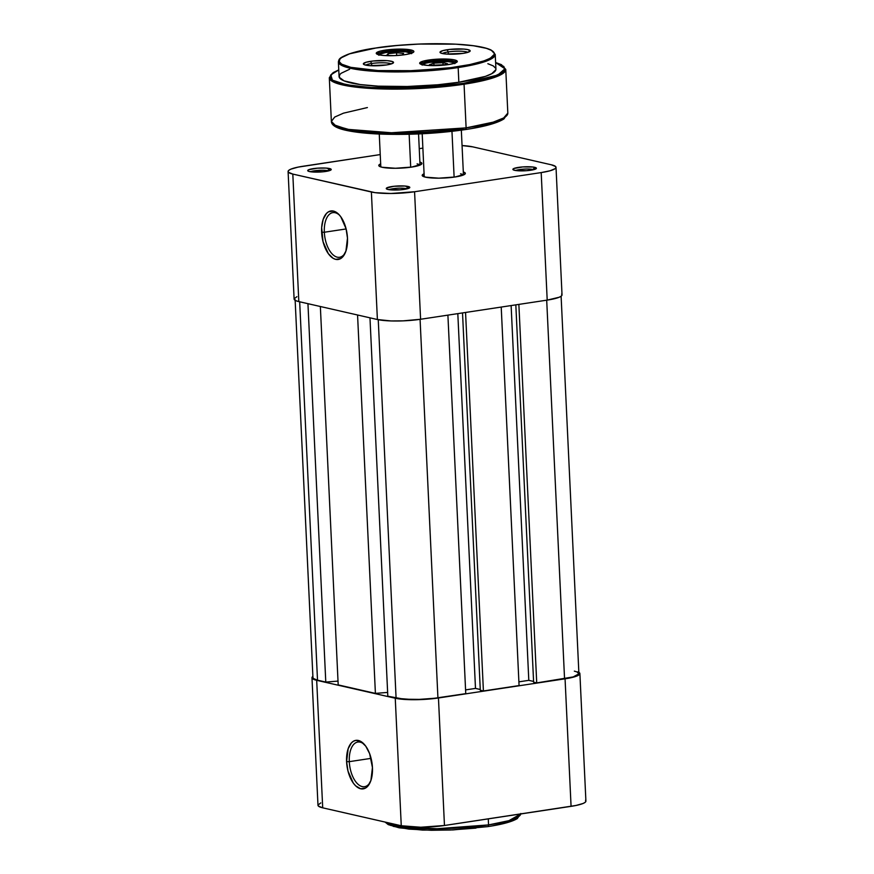 <?xml version="1.0" encoding="UTF-8"?>
<svg xmlns="http://www.w3.org/2000/svg" width="874" height="874" viewBox="0 0 874 874"><rect width="100%" height="100%" fill="white"/><g stroke="black" fill="none" stroke-linecap="round" stroke-linejoin="round"><path stroke-width="1.31" d="M364.677 744.79A22.571 11.581 -98.6 0 0 349.294 761.658L346.596 761.68A24.538 12.586 81.4 0 1 364.01 744.047A24.538 12.586 81.4 0 1 372.444 767.569L369.636 753.661L365.758 746.178L360.929 741.513L355.882 740.354L353.522 741.185L351.392 742.9L348.147 748.756L346.596 761.68L348.016 771.141L353.293 783.071L355.631 785.813L360.656 788.774L365.518 788.064L367.648 786.338L370.904 780.493L372.444 767.569A24.538 12.586 81.4 0 1 369.899 782.951A24.538 12.586 81.4 0 1 355.958 786.119A24.538 12.586 81.4 0 1 346.596 761.68L349.294 761.658A22.571 11.581 81.4 0 1 357.816 742.048A22.571 11.581 81.4 0 1 364.677 744.79M371.089 758.359L349.294 761.658L371.089 758.359M487.616 826.607A1.967 1.005 -98.6 0 0 487.834 826.618A1.967 1.005 -98.6 0 0 488.555 824.914L437.087 828.716L404.968 827.197L385.958 822.259A68.303 11.591 -2.7 0 0 488.555 824.914L488.271 818.872L488.555 824.914A68.303 11.591 -2.7 0 0 520.773 813.945L508.941 820.664L488.555 824.914A1.967 1.005 81.4 0 1 487.834 826.618A1.967 1.005 81.4 0 1 487.616 826.607M577.889 671.822L579.877 673.788L579.069 674.859L574 676.989L565.063 678.814L438.453 697.976L414.757 699.713L395.256 698.228L316.683 680.311L312.379 678.552L311.985 677.525L312.892 676.389A31.409 5.331 177.3 0 0 311.974 677.754A31.409 5.331 177.3 0 0 316.683 680.311L395.256 698.228L401.264 825.755L420.765 827.241L444.462 825.493L575.955 805.478L583.1 803.468L585.077 802.387L585.886 801.305L585.493 800.289M320.791 802.9L318.005 805.052L318.398 806.079L322.703 807.827L401.264 825.755L322.703 807.827L316.683 680.311L322.703 807.827A31.409 5.331 -2.7 0 1 317.983 805.271L311.974 677.754M387.28 823.461L390.623 825.438M393.213 826.334L408.934 829.109L431.308 830.278L450.438 830.005L475.959 828.115M492.969 825.733L506.505 822.74L515.409 819.397M444.462 825.493L438.453 697.976L565.063 678.814L571.072 806.341L444.462 825.493L438.453 697.976A31.409 5.331 177.3 0 1 395.256 698.228L401.264 825.755A31.409 5.331 -2.7 0 0 444.462 825.493M571.072 806.341A31.409 5.331 -2.7 0 0 585.908 801.087L579.888 673.559A31.409 5.331 177.3 0 1 565.063 678.814L571.072 806.341M578.85 672.292A31.409 5.331 177.3 0 1 579.888 673.559M370.314 782.044A22.571 11.581 81.4 0 1 364.567 786.687A22.571 11.581 81.4 0 1 349.294 761.658A22.571 11.581 -98.6 0 0 357.586 783.847A22.571 11.581 -98.6 0 0 370.314 782.044M312.968 677.492L313.351 678.486L317.513 680.18L299.673 301.792L317.513 680.18L325.784 682.07L307.943 303.682L325.784 682.07L338.009 681.097L325.784 682.07L317.513 680.18A30.426 5.157 -2.7 0 1 312.947 677.711L295.15 300.317M320.354 306.512L338.194 684.899L375.405 693.388L357.564 315.001L375.405 693.388L387.641 692.416L375.405 693.388L338.194 684.899L320.354 306.512M369.975 317.83L387.816 696.217L396.086 698.108L378.245 319.709L396.086 698.108A30.426 5.157 -2.7 0 0 437.929 697.856L420.077 319.338L437.929 697.856L465.755 693.65L447.903 315.132L465.755 693.65L432.586 698.544L420.886 699.408L404.181 699.211L387.816 696.217L369.975 317.83M457.812 313.635L475.489 688.406L465.58 689.903L475.489 688.406L480.274 689.499L475.489 688.406L457.812 313.635M462.521 312.925L480.307 690.263L483.409 690.973L465.558 312.466L483.409 690.973L519.069 685.577L501.217 307.069L519.069 685.577L483.409 690.973L480.307 690.263L462.521 312.925M518.883 681.84L528.803 680.343L511.126 305.572L528.803 680.343L533.588 681.436L528.803 680.343L518.883 681.84M574.338 671.134L576.971 671.92L578.894 673.821L573.202 676.924L536.723 682.911L533.621 682.201L515.824 304.862L533.621 682.201L536.723 682.911L518.872 304.392L536.723 682.911L564.549 678.694L546.698 300.186L564.549 678.694A30.426 5.157 -2.7 0 0 578.905 673.614L561.108 296.22M339.713 215.375A22.571 11.581 -98.6 0 0 324.33 232.244L321.632 232.255A24.538 12.586 81.4 0 1 339.046 214.633A24.538 12.586 81.4 0 1 347.481 238.154L345.929 251.078L342.684 256.923L340.554 258.649L335.692 259.36L333.147 258.322L328.318 253.646L323.052 241.727L321.654 227.601L323.172 219.341L326.428 213.485L328.558 211.77L333.42 211.06L338.446 214.021L340.784 216.763L346.06 228.693L347.481 238.154A24.538 12.586 81.4 0 1 344.935 253.536A24.538 12.586 81.4 0 1 330.995 256.705A24.538 12.586 81.4 0 1 321.632 232.255L324.33 232.244A22.571 11.581 81.4 0 1 332.841 212.633A22.571 11.581 81.4 0 1 339.713 215.375M463.329 175.029A19.632 3.332 -2.7 0 0 460.522 173.795A19.632 3.332 177.3 0 1 463.329 175.029M463.296 171.938A21.588 3.66 177.3 0 1 465.044 174.013A21.588 3.66 177.3 0 1 447.947 177.783A21.588 3.66 177.3 0 1 425.441 177.149L438.846 178.176L455.136 176.974L464.76 174.254L465.044 172.812L463.296 171.938M419.913 165.12A19.632 3.332 -2.7 0 0 417.095 163.886A19.632 3.332 177.3 0 1 419.913 165.12M419.881 162.029A21.588 3.66 177.3 0 1 421.618 164.104A21.588 3.66 177.3 0 1 404.531 167.884A21.588 3.66 177.3 0 1 382.025 167.251L395.43 168.267L411.72 167.065L421.344 164.345L421.629 162.903L419.881 162.029M407.12 188.828A9.811 1.661 -2.7 0 0 406.454 188.642L408.027 186.457A11.777 1.999 177.3 0 1 409.644 187.768A11.777 1.999 177.3 0 1 400.314 189.822A11.777 1.999 177.3 0 1 388.034 189.483L399.942 189.855L407.59 188.697L409.797 187.495L404.891 186.031L393.901 186.282L386.581 188.041L386.428 188.828L388.034 189.483A11.777 1.999 177.3 0 1 386.461 188.86A11.777 1.999 177.3 0 1 393.803 186.293A11.777 1.999 177.3 0 1 408.027 186.457L406.454 188.642A9.811 1.661 177.3 0 1 407.12 188.828M328.548 170.9A9.811 1.661 -2.7 0 0 327.892 170.714L329.465 168.529A11.777 1.999 177.3 0 1 331.071 169.84A11.777 1.999 177.3 0 1 321.752 171.905A11.777 1.999 177.3 0 1 309.472 171.555L323.599 171.73L329.017 170.769L331.224 169.567L326.33 168.103L317.557 168.158L308.751 169.709L307.856 170.9L309.472 171.555A11.777 1.999 177.3 0 1 307.899 170.933A11.777 1.999 177.3 0 1 315.23 168.376A11.777 1.999 177.3 0 1 329.465 168.529L327.892 170.714A9.811 1.661 177.3 0 1 328.548 170.9M533.73 169.665A9.811 1.661 -2.7 0 0 533.064 169.49L534.648 167.305A11.777 1.999 177.3 0 1 536.254 168.606A11.777 1.999 177.3 0 1 526.924 170.67A11.777 1.999 177.3 0 1 514.655 170.321L526.552 170.703L534.2 169.545L536.407 168.343L533.238 167.054L522.739 166.923L513.934 168.474L512.885 169.283L514.655 170.321A11.777 1.999 177.3 0 1 513.071 169.698A11.777 1.999 177.3 0 1 520.412 167.142A11.777 1.999 177.3 0 1 534.648 167.305L533.064 169.49A9.811 1.661 177.3 0 1 533.73 169.665M346.126 228.944L324.33 232.244L346.126 228.944M556.017 167.338L562.026 294.855A31.409 5.331 -2.7 0 1 547.2 300.11L541.192 172.582L414.571 191.745L420.591 319.261L547.2 300.11L541.192 172.582A31.409 5.331 177.3 0 0 556.017 167.338A31.409 5.331 177.3 0 0 551.297 164.782L472.736 146.854A31.409 5.331 177.3 0 0 462.062 145.565L472.736 146.854L551.297 164.782L555.602 166.53L555.995 167.557L555.187 168.627L550.128 170.758L541.192 172.582L414.571 191.745L390.886 193.493L375.121 192.662L292.812 174.079L288.507 172.32L288.114 171.304L288.923 170.222L290.9 169.141L298.045 167.131L380.234 154.578L302.928 166.268A31.409 5.331 177.3 0 0 288.092 171.523L294.112 299.05A31.409 5.331 -2.7 0 0 298.821 301.596L377.393 319.523L391.071 320.944L402.99 320.867L420.591 319.261L547.2 300.11L559.218 297.236L561.206 296.155L562.015 295.084L561.621 294.057M419.247 148.667L422.874 148.121L419.247 148.667M380.714 163.853L379.349 164.596L379.065 166.049L382.025 167.251A21.588 3.66 177.3 0 1 379.13 166.104A21.588 3.66 177.3 0 1 380.671 163.875M424.13 173.762L422.208 175.248L425.441 177.149A21.588 3.66 177.3 0 1 422.546 176.013A21.588 3.66 177.3 0 1 424.087 173.784M296.92 296.668L294.123 298.821L296.111 300.787L298.821 301.596L377.393 319.523L371.384 191.996L292.812 174.079L298.821 301.596L292.812 174.079A31.409 5.331 177.3 0 1 288.092 171.523M371.384 191.996L377.393 319.523A31.409 5.331 -2.7 0 0 420.591 319.261L414.571 191.745A31.409 5.331 177.3 0 1 371.384 191.996M310.51 171.752A9.811 1.661 177.3 0 1 318.77 170.354A9.811 1.661 177.3 0 1 327.892 170.714A9.811 1.661 -2.7 0 0 318.77 170.354A9.811 1.661 -2.7 0 0 310.51 171.752M389.072 189.68A9.811 1.661 177.3 0 1 397.342 188.271A9.811 1.661 177.3 0 1 406.454 188.642A9.811 1.661 -2.7 0 0 397.342 188.271A9.811 1.661 -2.7 0 0 389.072 189.68M515.693 170.517A9.811 1.661 177.3 0 1 523.952 169.119A9.811 1.661 177.3 0 1 533.064 169.49A9.811 1.661 -2.7 0 0 523.952 169.119A9.811 1.661 -2.7 0 0 515.693 170.517M345.339 252.63A22.571 11.581 81.4 0 1 339.593 257.273A22.571 11.581 81.4 0 1 324.33 232.244A22.571 11.581 -98.6 0 0 332.623 254.432A22.571 11.581 -98.6 0 0 345.339 252.63M410.704 167.218L409.152 134.257L410.704 167.218M454.119 177.127L451.967 131.351L454.119 177.127M457.714 66.697C440.059 69.996 382.004 74.115 350.802 67.342C321.403 60.295 354.888 50.561 375.831 48.026L396.741 45.524L419.389 44.05L455.66 44.159L473.489 45.754L486.436 48.343L491.789 50.517L494.247 52.964L494.367 54.254L490.27 58.252L483.978 60.896L469.797 64.578L451.05 67.637L414.156 70.674L377.885 70.565L350.802 67.342L341.756 64.206L339.287 61.759L339.8 59.148L341.177 57.815L349.567 53.827L375.831 48.026C393.486 44.727 451.541 40.608 482.743 47.382C512.142 54.428 478.657 64.163 457.714 66.697L458.162 67.571L457.714 66.697M375.678 48.048L375.744 48.015C363.813 49.84 354.505 51.959 347.83 54.396C338.62 58.208 339.178 59.104 338.38 61.836L342.247 65.681L353.631 68.926L391.771 71.919L458.162 67.571A78.507 13.318 177.3 0 1 378.955 71.548A78.507 13.318 177.3 0 1 338.38 61.836L339.079 76.519A78.507 13.318 -2.7 0 0 379.644 86.231A78.507 13.318 -2.7 0 0 458.85 82.254L458.162 67.571L458.85 82.254L485.387 76.388L491.745 73.722L495.886 69.68M463.613 83.336L424.819 87.302L370.117 87.487L346.224 84.702L332.426 80.157L330.776 74.88L338.762 69.953L332.36 73.329L330.11 76.322L331.213 79.184L333.016 80.528L339.036 82.975L353.62 85.892L373.711 87.695L414.56 87.815L440.059 86.144L463.613 83.336L464.061 84.21L463.613 83.336L477.215 80.943L493.187 76.803L502.637 72.313L504.899 69.319L503.795 66.457L495.613 62.557L504.943 68.773L497.798 75.033L463.613 83.336M338.762 69.898L333.245 72.564L329.312 77.753L333.66 82.08L346.465 85.739L389.367 89.093L464.061 84.21A88.329 14.978 177.3 0 1 374.946 88.678A88.329 14.978 177.3 0 1 329.312 77.753L331.366 121.42L334.72 117.05L343.46 113.172L367.386 107.557M333.999 124.818L354.844 131.832L396.304 134.377L465.176 129.571A1.967 1.005 -98.6 0 0 465.394 129.571A1.967 1.005 -98.6 0 0 466.115 127.877L391.432 132.761L348.529 129.407L335.714 125.747L331.366 121.42A88.329 14.978 -2.7 0 0 377.011 132.345A88.329 14.978 -2.7 0 0 466.115 127.877L464.061 84.21L466.115 127.877A88.329 14.978 -2.7 0 0 507.827 113.096L503.675 117.957L493.209 122.152L466.115 127.877A1.967 1.005 81.4 0 1 465.394 129.571A1.967 1.005 81.4 0 1 465.176 129.571M412.757 52.691A17.666 2.993 -2.7 0 0 403.515 50.55A17.666 2.993 -2.7 0 0 385.816 51.446L385.139 50.146A18.846 3.201 177.3 0 1 405.536 49.272A18.846 3.201 177.3 0 1 413.631 52.079A18.846 3.201 177.3 0 1 404.99 54.669L410.354 53.576L413.872 51.653L412.681 50.474L406.039 49.305L385.139 50.146L379.775 51.238L376.246 53.161L379.065 54.833L384.079 55.51L394.425 55.641L404.99 54.669A18.846 3.201 177.3 0 1 376.552 53.827A18.846 3.201 177.3 0 1 385.139 50.146L385.816 51.446A17.666 2.993 177.3 0 1 403.515 50.55A17.666 2.993 177.3 0 1 412.757 52.691M456.173 62.6A17.666 2.993 -2.7 0 0 446.931 60.448A17.666 2.993 -2.7 0 0 429.232 61.355L428.555 60.055A18.846 3.201 177.3 0 1 448.952 59.181A18.846 3.201 177.3 0 1 457.047 61.988A18.846 3.201 177.3 0 1 448.406 64.578L453.77 63.485L457.288 61.562L454.48 59.891L449.454 59.214L431.865 59.618L423.191 61.147L419.673 63.07L420.864 64.25L427.506 65.419L448.406 64.578A18.846 3.201 177.3 0 1 419.968 63.736A18.846 3.201 177.3 0 1 428.555 60.055L429.232 61.355A17.666 2.993 177.3 0 1 446.931 60.448A17.666 2.993 177.3 0 1 456.173 62.6M391.246 63.933A13.154 2.229 -2.7 0 0 371.614 63.507L370.5 61.344A15.109 2.567 177.3 0 1 386.854 60.645A15.109 2.567 177.3 0 1 393.344 62.895A15.109 2.567 177.3 0 1 386.417 64.971L390.722 64.097L393.54 62.557L392.59 61.606L387.258 60.667L373.154 60.994L366.195 62.229L363.366 63.758L364.316 64.709L369.647 65.648L386.417 64.971A15.109 2.567 177.3 0 1 363.606 64.305A15.109 2.567 177.3 0 1 370.5 61.344L371.614 63.507A13.154 2.229 177.3 0 1 391.246 63.933M467.874 52.342A13.154 2.229 -2.7 0 0 448.253 51.916L447.127 49.752A15.109 2.567 177.3 0 1 463.493 49.053A15.109 2.567 177.3 0 1 469.983 51.304A15.109 2.567 177.3 0 1 463.045 53.38L467.35 52.506L470.179 50.965L467.918 49.621L463.897 49.075L449.782 49.403L442.823 50.626L440.004 52.167L440.955 53.117L446.286 54.057L463.045 53.38A15.109 2.567 177.3 0 1 440.234 52.702A15.109 2.567 177.3 0 1 447.127 49.752L448.253 51.916A13.154 2.229 177.3 0 1 467.874 52.342M448.362 54.166L448.253 51.916L448.362 54.166M371.723 65.769L371.614 63.507L371.723 65.769M429.287 62.447L429.232 61.355L429.287 62.447M385.86 52.538L385.816 51.446L385.86 52.538M334.556 125.463L342.28 129.21L362.743 132.815L384.014 134.181L416.789 133.984M425.245 133.569L450.001 131.537M472.146 128.434L489.768 124.534L501.348 120.175M495.613 62.502L501.447 64.676L505.762 69.428A88.329 14.978 177.3 0 1 464.061 84.21L491.155 78.485L501.621 74.29L505.762 69.428L507.827 113.096L503.937 118.919C497.295 123.125 484.436 126.686 465.372 129.581C437.219 133.624 408.519 135.12 379.283 134.039C367.211 133.504 357.138 132.466 349.076 130.936C337.364 128.773 331.464 125.605 331.366 121.42M495.766 68.38L493.275 65.911L487.867 63.715M349.622 69.254L341.144 73.274L339.757 74.629L339.232 77.262L344.072 80.867L360.208 84.549L378.224 86.155L407.197 86.504L437.732 84.778L458.85 82.254A78.507 13.318 -2.7 0 0 495.929 69.122L495.23 54.439A78.507 13.318 177.3 0 1 458.162 67.571L482.251 62.491L491.549 58.755L495.23 54.439L491.068 50.004C485.343 47.338 475.183 45.481 460.587 44.443C432.663 42.771 404.378 43.973 375.754 48.015M377.47 54.352A17.666 2.993 177.3 0 1 385.816 51.446A17.666 2.993 -2.7 0 0 377.47 54.352M420.886 64.261A17.666 2.993 177.3 0 1 429.232 61.355A17.666 2.993 -2.7 0 0 420.886 64.261M365.791 65.135A13.154 2.229 177.3 0 1 371.614 63.507A13.154 2.229 -2.7 0 0 365.791 65.135M442.43 53.543A13.154 2.229 177.3 0 1 448.253 51.916A13.154 2.229 -2.7 0 0 442.43 53.543M379.13 54.844A16.093 2.731 177.3 0 1 379.294 54.614A16.093 2.731 177.3 0 1 397.648 51.522L406.06 51.828L411.217 53.5M379.087 55.182L380.059 54.09L385.685 52.56L397.648 51.522A16.093 2.731 177.3 0 1 410.966 53.128A16.093 2.731 177.3 0 1 411.151 53.336M388.111 53.696L386.701 55.281L391.432 55.718L386.701 55.281L388.111 53.696L388.187 55.423L388.111 53.696L396.556 52.757L388.111 53.696M398.5 55.401L402.193 54.986L403.602 53.401L396.556 52.757L403.602 53.401L402.193 54.986L398.5 55.401M396.687 55.521L396.556 52.757L396.687 55.521M422.557 64.752A16.093 2.731 177.3 0 1 422.71 64.523A16.093 2.731 177.3 0 1 430.259 62.283L448.111 61.606L453.693 62.622L454.633 63.638M422.513 64.862L425.627 63.223L430.259 62.283A16.093 2.731 177.3 0 1 454.393 63.026A16.093 2.731 177.3 0 1 454.567 63.245M429.516 64.687L433.493 65.626L429.516 64.687L433.886 63.146L429.516 64.687M443.861 65.135L447.63 63.802L442.943 62.699L433.886 63.146L442.943 62.699L443.063 65.211L442.943 62.699L447.63 63.802L443.861 65.135M434.007 65.626L433.886 63.146L434.007 65.626M520.806 813.486L517.299 818.577C511.989 821.768 502.157 824.444 487.812 826.618L453.038 829.918L422.699 830.092L399.112 827.809L388.253 824.619L385.084 822.063M380.813 166.923L379.261 134.039M424.229 176.832L422.197 133.766M463.449 174.986L461.33 130.16M420.023 165.077L418.559 133.94M378.737 55.204L379.294 54.614M411.578 53.664L410.966 53.128M422.164 65.113L422.71 64.523M454.993 63.562L454.393 63.026"/></g></svg>
